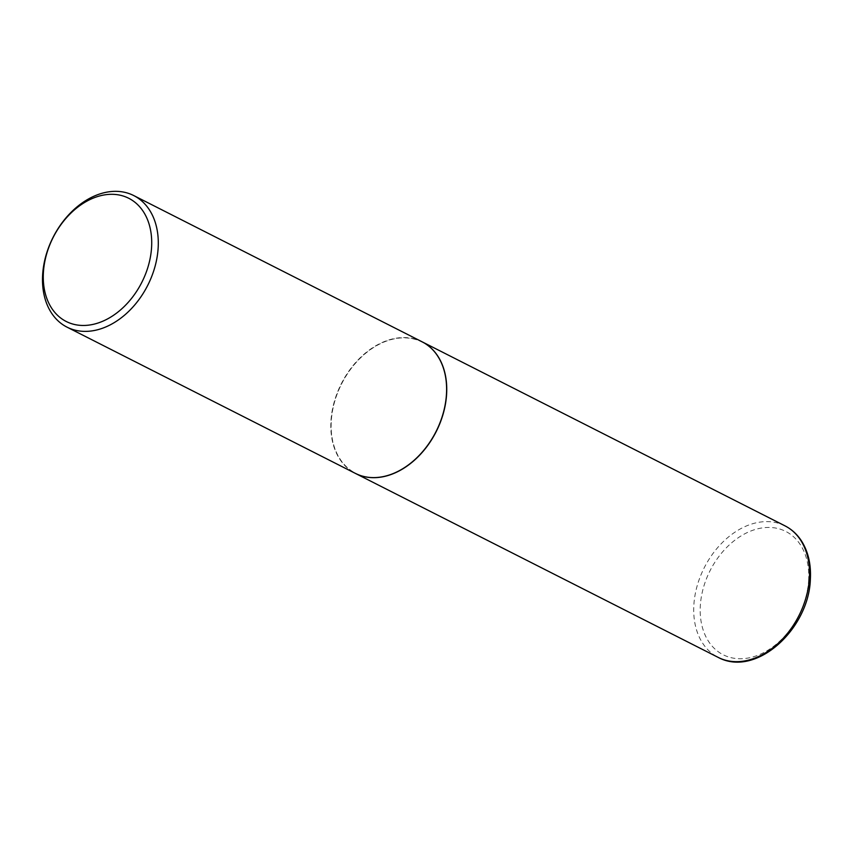 <?xml version="1.0" encoding="UTF-8"?>
<svg xmlns="http://www.w3.org/2000/svg" width="853" height="853" viewBox="0 0 853 853"><rect width="100%" height="100%" fill="white"/><g stroke="black" fill="none" stroke-linecap="round" stroke-linejoin="round"><path stroke-width="0.64" stroke-dasharray="4.26 3.2" d="M422.139 341.829A73.763 53.067 -63.1 0 0 364.092 354.368A73.763 53.067 -63.1 0 0 331.103 420.849A73.763 53.067 -63.1 0 0 355.413 473.404M446.407 394.512A73.529 52.897 -63.1 0 0 393.158 339.099A73.529 52.897 -63.1 0 0 331.295 420.806A73.529 52.897 -63.1 0 0 384.532 476.219A73.529 52.897 -63.1 0 0 446.407 394.512M422.075 341.797A73.763 53.067 -63.1 0 0 363.986 354.262A73.763 53.067 -63.1 0 0 330.964 420.774A73.763 53.067 -63.1 0 0 355.338 473.372M784.984 525.853A73.763 53.067 -63.1 0 0 726.905 538.318A73.763 53.067 -63.1 0 0 693.873 604.83A73.763 53.067 -63.1 0 0 718.247 657.428M808.601 580.722A69.157 49.741 -63.1 0 0 758.53 528.615A69.157 49.741 -63.1 0 0 700.345 605.459A69.157 49.741 -63.1 0 0 750.416 657.567A69.157 49.741 -63.1 0 0 808.601 580.722"/><path stroke-width="1.28" d="M355.413 473.404A73.763 53.067 -63.1 0 0 355.488 473.447A73.763 53.067 -63.1 0 0 413.566 460.983A73.763 53.067 -63.1 0 0 446.588 394.47A73.763 53.067 -63.1 0 0 422.214 341.872A73.763 53.067 -63.1 0 0 422.139 341.829M67.024 327.147L355.338 473.372A73.763 53.067 -63.1 0 0 413.417 460.908A73.763 53.067 -63.1 0 0 446.45 394.395A73.763 53.067 -63.1 0 0 422.075 341.797L133.761 195.572A73.763 53.067 -63.1 0 0 75.682 208.036A73.763 53.067 -63.1 0 0 42.65 274.549A73.763 53.067 -63.1 0 0 67.024 327.147A73.763 53.067 -63.1 0 0 125.103 314.682A73.763 53.067 -63.1 0 0 158.136 248.17A73.763 53.067 -63.1 0 0 133.761 195.572M151.567 247.541A69.082 49.698 -63.1 0 0 101.539 195.476A69.082 49.698 -63.1 0 0 43.418 272.246A69.082 49.698 -63.1 0 0 93.435 324.3A69.082 49.698 -63.1 0 0 151.567 247.541M784.984 525.853C791.755 529.318 797.299 534.426 801.628 541.175C808.313 551.902 811.214 564.697 810.35 579.56C808.751 629.024 756.195 677.74 718.247 657.428A73.763 53.067 -63.1 0 0 776.326 644.964A73.763 53.067 -63.1 0 0 809.358 578.451A73.763 53.067 -63.1 0 0 784.984 525.853L422.214 341.872M718.247 657.428L355.488 473.447"/></g></svg>
